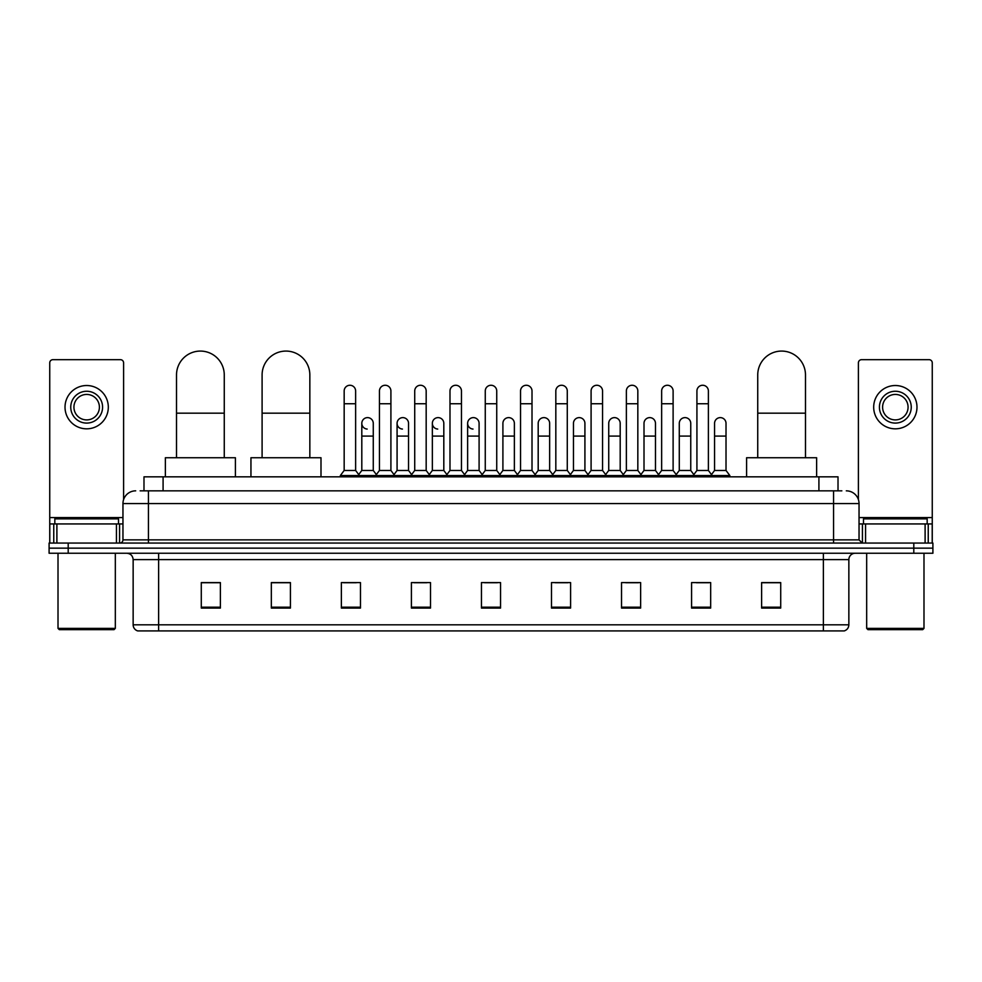 <?xml version="1.0" encoding="UTF-8"?>
<svg xmlns="http://www.w3.org/2000/svg" width="982" height="982" viewBox="0 0 982 982"><rect width="100%" height="100%" fill="white"/><g stroke="black" fill="none" stroke-linecap="round" stroke-linejoin="round"><path stroke-width="1.47" d="M143.986 490.84L143.986 476.835L838.014 476.835L838.014 490.84M140.451 490.84L841.844 490.84M140.156 490.84L148.429 490.84L148.429 503.57L122.959 503.57L122.959 539.867A3.179 3.179 0 0 1 119.779 543.058M135.7 490.84A12.729 12.729 0 0 0 122.959 503.57M846.3 490.84A12.729 12.729 0 0 1 859.041 503.57L859.041 539.867L862.221 543.058M68.2 543.058L49.1 543.058L49.1 548.152L68.2 548.152L49.1 548.152L49.1 553.247L68.2 553.247L68.2 548.152L913.8 548.152L68.2 548.152L68.2 543.058L913.8 543.058L913.8 548.152L932.9 548.152L913.8 548.152L913.8 553.247L68.2 553.247M913.8 553.247L932.9 553.247L932.9 543.058L913.8 543.058M848.853 624.81C848.669 627.866 847.147 629.904 844.262 630.923L823.382 630.923L823.382 624.81L848.853 624.81L848.853 559.605A6.371 6.371 0 0 1 855.212 553.247M823.382 630.923L137.738 630.923A6.371 6.371 0 0 1 133.147 624.81L133.147 559.605C132.779 555.738 130.655 553.615 126.788 553.247M780.715 608.067L780.715 582.596L761.615 582.596L761.615 608.067L780.715 608.067M710.673 608.067L710.673 582.596L691.573 582.596L691.573 608.067L710.673 608.067M640.632 608.067L640.632 582.596L621.532 582.596L621.532 608.067L640.632 608.067M570.591 608.067L570.591 582.596L551.491 582.596L551.491 608.067L570.591 608.067M220.385 608.067L220.385 582.596L201.285 582.596L201.285 608.067L220.385 608.067M290.426 608.067L290.426 582.596L271.327 582.596L271.327 608.067L290.426 608.067M360.468 608.067L360.468 582.596L341.368 582.596L341.368 608.067L360.468 608.067M430.509 608.067L430.509 582.596L411.409 582.596L411.409 608.067L430.509 608.067M500.55 608.067L500.55 582.596L481.45 582.596L481.45 608.067L500.55 608.067M625.73 582.719L638.472 582.719M696.287 582.719L709.016 582.719M414.085 582.719L426.814 582.719M343.528 582.719L356.27 582.719M555.186 582.719L567.915 582.719M484.629 582.719L497.371 582.719M290.426 582.719L271.327 582.719M220.385 582.719L201.285 582.719M780.715 582.719L761.615 582.719M116.441 543.058L116.441 523.946L56.895 523.946L56.895 543.058M123.597 499.605L123.597 362.861A3.179 3.179 0 0 0 120.418 359.67L52.918 359.67A3.179 3.179 0 0 0 49.738 362.861L49.738 523.946L56.895 523.946M116.441 523.946L122.959 523.946M49.738 543.058L49.738 523.946M86.674 391.253A15.921 15.921 0 0 0 70.753 407.174A15.921 15.921 0 0 0 86.674 423.095A15.921 15.921 0 0 0 102.582 407.174A15.921 15.921 0 0 0 86.674 391.253M86.674 394.433A12.729 12.729 0 0 0 73.932 407.174A12.729 12.729 0 0 0 86.674 419.903A12.729 12.729 0 0 0 99.403 407.174A12.729 12.729 0 0 0 86.674 394.433M86.674 428.827A21.653 21.653 0 0 0 108.315 407.174A21.653 21.653 0 0 0 86.674 385.521A21.653 21.653 0 0 0 65.021 407.174A21.653 21.653 0 0 0 86.674 428.827M114.047 629.646L59.288 629.646L58.012 628.382L115.324 628.382L114.047 629.646M58.012 553.247L58.012 628.382M115.324 553.247L115.324 628.382M118.503 523.946L118.503 518.852L54.832 518.852L54.832 523.946M176.515 457.735L176.515 374.952A23.875 23.875 0 0 1 200.389 351.077A23.875 23.875 0 0 1 224.264 374.952A23.875 23.875 0 0 0 200.389 351.077M224.264 457.735L224.264 374.952M235.41 476.835L235.41 457.735L165.369 457.735L165.369 476.835M262.096 457.735L262.096 374.952A23.875 23.875 0 0 1 285.971 351.077A23.875 23.875 0 0 1 309.846 374.952A23.875 23.875 0 0 0 285.971 351.077M309.846 457.735L309.846 374.952M320.991 476.835L320.991 457.735L250.95 457.735L250.95 476.835M757.736 457.735L757.736 374.952A23.875 23.875 0 0 1 781.611 351.077A23.875 23.875 0 0 1 805.486 374.952A23.875 23.875 0 0 0 781.611 351.077M805.486 457.735L805.486 374.952M816.631 476.835L816.631 457.735L746.59 457.735L746.59 476.835M344.166 403.737L355.631 403.737L355.631 470.464L344.166 470.464L344.166 390.996A5.732 5.732 0 0 1 350.255 385.275A5.732 5.732 0 0 1 355.631 390.996A5.732 5.732 0 0 0 350.255 385.275M344.166 470.464L340.349 475.558L340.349 476.835M355.631 470.464L359.449 475.558L340.349 475.558M379.445 470.464L379.445 403.737L390.91 403.737L390.91 470.464L379.445 470.464L375.627 475.558L359.449 475.558L359.449 476.835M379.445 403.737L379.445 390.996A5.732 5.732 0 0 1 385.533 385.275A5.732 5.732 0 0 1 390.91 390.996A5.732 5.732 0 0 0 385.533 385.275M390.91 470.464L394.727 475.558L375.627 475.558L375.627 476.835M414.723 470.464L414.723 403.737L426.176 403.737L426.176 470.464L414.723 470.464L410.893 475.558L394.727 475.558L394.727 476.835M414.723 403.737L414.723 390.996A5.732 5.732 0 0 1 420.812 385.275A5.732 5.732 0 0 1 426.176 390.996A5.732 5.732 0 0 0 420.812 385.275M426.176 470.464L430.006 475.558L410.893 475.558L410.893 476.835M449.989 470.464L449.989 403.737L461.454 403.737L461.454 470.464L449.989 470.464L446.172 475.558L430.006 475.558L430.006 476.835M449.989 403.737L449.989 390.996A5.732 5.732 0 0 1 456.09 385.275A5.732 5.732 0 0 1 461.454 390.996A5.732 5.732 0 0 0 456.09 385.275M461.454 470.464L465.272 475.558L446.172 475.558L446.172 476.835M485.268 470.464L485.268 403.737L496.732 403.737L496.732 470.464L485.268 470.464L481.45 475.558L465.272 475.558L465.272 476.835M485.268 403.737L485.268 390.996A5.732 5.732 0 0 1 491.356 385.275A5.732 5.732 0 0 1 496.732 390.996A5.732 5.732 0 0 0 491.356 385.275M496.732 470.464L500.55 475.558L481.45 475.558L481.45 476.835M520.546 470.464L520.546 403.737L532.011 403.737L532.011 470.464L520.546 470.464L516.728 475.558L500.55 475.558L500.55 476.835M520.546 403.737L520.546 390.996A5.732 5.732 0 0 1 526.634 385.275A5.732 5.732 0 0 1 532.011 390.996A5.732 5.732 0 0 0 526.634 385.275M532.011 470.464L535.828 475.558L516.728 475.558L516.728 476.835M555.824 470.464L555.824 403.737L567.277 403.737L567.277 470.464L555.824 470.464L551.994 475.558L535.828 475.558L535.828 476.835M555.824 403.737L555.824 390.996A5.732 5.732 0 0 1 561.913 385.275A5.732 5.732 0 0 1 567.277 390.996A5.732 5.732 0 0 0 561.913 385.275M567.277 470.464L571.107 475.558L551.994 475.558L551.994 476.835M591.09 470.464L591.09 403.737L602.555 403.737L602.555 470.464L591.09 470.464L587.273 475.558L571.107 475.558L571.107 476.835M591.09 403.737L591.09 390.996A5.732 5.732 0 0 1 597.191 385.275A5.732 5.732 0 0 1 602.555 390.996A5.732 5.732 0 0 0 597.191 385.275M602.555 470.464L606.373 475.558L587.273 475.558L587.273 476.835M626.369 470.464L626.369 403.737L637.834 403.737L637.834 470.464L626.369 470.464L622.551 475.558L606.373 475.558L606.373 476.835M626.369 403.737L626.369 390.996A5.732 5.732 0 0 1 632.457 385.275A5.732 5.732 0 0 1 637.834 390.996A5.732 5.732 0 0 0 632.457 385.275M637.834 470.464L641.651 475.558L622.551 475.558L622.551 476.835M661.647 470.464L661.647 403.737L673.112 403.737L673.112 470.464L661.647 470.464L657.83 475.558L641.651 475.558L641.651 476.835M661.647 403.737L661.647 390.996A5.732 5.732 0 0 1 667.735 385.275A5.732 5.732 0 0 1 673.112 390.996A5.732 5.732 0 0 0 667.735 385.275M673.112 470.464L676.929 475.558L657.83 475.558L657.83 476.835M696.925 470.464L696.925 403.737L708.39 403.737L708.39 470.464L696.925 470.464L693.108 475.558L676.929 475.558L676.929 476.835M696.925 403.737L696.925 390.996A5.732 5.732 0 0 1 703.014 385.275A5.732 5.732 0 0 1 708.39 390.996A5.732 5.732 0 0 0 703.014 385.275M708.39 470.464L712.208 475.558L693.108 475.558L693.108 476.835M726.017 470.464L726.017 436.082L714.565 436.082L714.565 470.464L726.017 470.464L729.847 475.558L712.208 475.558L712.208 476.835M367.17 429.06A5.732 5.732 0 0 1 361.806 423.34A5.732 5.732 0 0 1 367.894 417.632A5.732 5.732 0 0 1 373.27 423.34L373.27 436.082L361.806 436.082L361.806 423.34M373.27 436.082L373.27 470.464L361.806 470.464L361.806 436.082M361.806 470.464L358.712 474.588M373.27 470.464L376.352 474.588M402.448 429.06A5.732 5.732 0 0 1 397.084 423.34A5.732 5.732 0 0 1 403.172 417.632A5.732 5.732 0 0 1 408.537 423.34L408.537 436.082L397.084 436.082L397.084 423.34M408.537 436.082L408.537 470.464L397.084 470.464L397.084 436.082M397.084 470.464L393.991 474.588M408.537 470.464L411.63 474.588M437.727 429.06A5.732 5.732 0 0 1 432.35 423.34A5.732 5.732 0 0 1 438.451 417.632A5.732 5.732 0 0 1 443.815 423.34L443.815 436.082L432.35 436.082L432.35 423.34M443.815 436.082L443.815 470.464L432.35 470.464L432.35 436.082M432.35 470.464L429.269 474.588M443.815 470.464L446.908 474.588M473.005 429.06A5.732 5.732 0 0 1 467.628 423.34A5.732 5.732 0 0 1 473.717 417.632A5.732 5.732 0 0 1 479.093 423.34L479.093 436.082L467.628 436.082L467.628 423.34M479.093 436.082L479.093 470.464L467.628 470.464L467.628 436.082M467.628 470.464L464.547 474.588M479.093 470.464L482.187 474.588M502.907 423.34A5.732 5.732 0 0 1 508.995 417.632A5.732 5.732 0 0 1 514.372 423.34L514.372 436.082L502.907 436.082L502.907 423.34M514.372 436.082L514.372 470.464L502.907 470.464L502.907 436.082M502.907 470.464L499.813 474.588M514.372 470.464L517.453 474.588M538.185 423.34A5.732 5.732 0 0 1 544.274 417.632A5.732 5.732 0 0 1 549.65 423.34L549.65 436.082L538.185 436.082L538.185 423.34M549.65 436.082L549.65 470.464L538.185 470.464L538.185 436.082M538.185 470.464L535.092 474.588M549.65 470.464L552.731 474.588M573.463 423.34A5.732 5.732 0 0 1 579.552 417.632A5.732 5.732 0 0 1 584.916 423.34L584.916 436.082L573.463 436.082L573.463 423.34M584.916 436.082L584.916 470.464L573.463 470.464L573.463 436.082M573.463 470.464L570.37 474.588M584.916 470.464L588.009 474.588M608.73 423.34A5.732 5.732 0 0 1 614.83 417.632A5.732 5.732 0 0 1 620.194 423.34L620.194 436.082L608.73 436.082L608.73 423.34M620.194 436.082L620.194 470.464L608.73 470.464L608.73 436.082M608.73 470.464L605.649 474.588M620.194 470.464L623.288 474.588M644.008 423.34A5.732 5.732 0 0 1 650.096 417.632A5.732 5.732 0 0 1 655.473 423.34L655.473 436.082L644.008 436.082L644.008 423.34M655.473 436.082L655.473 470.464L644.008 470.464L644.008 436.082M644.008 470.464L640.927 474.588M655.473 470.464L658.554 474.588M679.286 423.34A5.732 5.732 0 0 1 685.375 417.632A5.732 5.732 0 0 1 690.751 423.34L690.751 436.082L679.286 436.082L679.286 423.34M690.751 436.082L690.751 470.464L679.286 470.464L679.286 436.082M679.286 470.464L676.193 474.588M690.751 470.464L693.832 474.588M714.565 436.082L714.565 423.34A5.732 5.732 0 0 1 720.653 417.632A5.732 5.732 0 0 1 726.017 423.34L726.017 436.082M714.565 470.464L711.471 474.588M729.847 475.558L729.847 476.835M925.105 543.058L925.105 523.946L865.559 523.946L865.559 543.058M925.105 523.946L932.262 523.946L932.262 362.861A3.179 3.179 0 0 0 929.082 359.67L861.582 359.67A3.179 3.179 0 0 0 858.403 362.861L858.403 499.605M859.041 523.946L865.559 523.946M932.262 523.946L932.262 543.058M895.326 391.253A15.921 15.921 0 0 0 879.418 407.174A15.921 15.921 0 0 0 895.326 423.095A15.921 15.921 0 0 0 911.247 407.174A15.921 15.921 0 0 0 895.326 391.253M895.326 394.433A12.729 12.729 0 0 0 882.597 407.174A12.729 12.729 0 0 0 895.326 419.903A12.729 12.729 0 0 0 908.068 407.174A12.729 12.729 0 0 0 895.326 394.433M895.326 428.827A21.653 21.653 0 0 0 916.979 407.174A21.653 21.653 0 0 0 895.326 385.521A21.653 21.653 0 0 0 873.685 407.174A21.653 21.653 0 0 0 895.326 428.827M922.712 629.646L867.953 629.646L866.676 628.382L923.988 628.382L922.712 629.646M866.676 553.247L866.676 628.382M923.988 553.247L923.988 628.382M927.168 523.946L927.168 518.852L863.497 518.852L863.497 523.946M163.086 490.84L163.086 476.835M818.914 490.84L818.914 476.835M148.429 543.058L148.429 539.867L859.041 539.867M122.959 539.867L148.429 539.867L148.429 503.57L833.571 503.57L833.571 543.058M859.041 503.57L833.571 503.57L833.571 490.84M823.382 553.247L823.382 559.605L133.147 559.605M848.853 559.605L823.382 559.605L823.382 624.81L158.618 624.81L158.618 630.923M133.147 624.81L158.618 624.81L158.618 553.247M500.55 607.183L481.45 607.183M430.509 607.183L411.409 607.183M360.468 607.183L341.368 607.183M290.426 607.183L271.327 607.183M220.385 607.183L201.285 607.183M570.591 607.183L551.491 607.183M640.632 607.183L621.532 607.183M710.673 607.183L691.573 607.183M780.715 607.183L761.615 607.183M122.959 517.588L49.738 517.588M119.571 523.946L119.571 543.058M49.787 523.946L49.787 543.058M53.764 543.058L53.764 523.946M176.515 413.164L224.264 413.164M262.096 413.164L309.846 413.164M757.736 413.164L805.486 413.164M932.262 517.588L859.041 517.588M932.213 543.058L932.213 523.946M928.236 523.946L928.236 543.058M862.429 543.058L862.429 523.946M355.631 403.737L355.631 390.996M390.91 403.737L390.91 390.996M426.176 403.737L426.176 390.996M461.454 403.737L461.454 390.996M496.732 403.737L496.732 390.996M532.011 403.737L532.011 390.996M567.277 403.737L567.277 390.996M602.555 403.737L602.555 390.996M637.834 403.737L637.834 390.996M673.112 403.737L673.112 390.996M708.39 403.737L708.39 390.996"/></g></svg>
